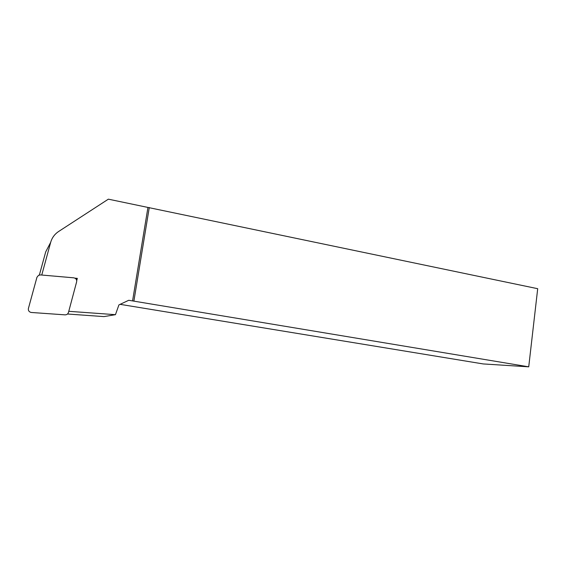 <?xml version="1.0" encoding="UTF-8"?>
<svg xmlns="http://www.w3.org/2000/svg" width="566" height="566" viewBox="0 0 566 566"><rect width="100%" height="100%" fill="white"/><g stroke="black" fill="none" stroke-linecap="round" stroke-linejoin="round"><path stroke-width="0.85" d="M68.769 311.307L115.443 314.682L103.925 316.606L67.503 314.01M120.105 304.338L483.173 363.931L528.729 366.832L132.571 300.921L147.945 207.439L108.361 199.168L58.687 231.452C54.661 234.133 51.994 237.762 50.678 242.34L41.757 275.041M39.379 275.005L45.697 251.891L50.678 242.34M74.945 278.161L77.323 278.366L76.728 280.595M132.571 300.921L128.737 300.284L118.924 304.897L115.443 314.682M147.945 207.439L537.7 288.702L528.729 366.832M133.894 301.07L149.275 207.51M77.323 278.366L76.162 279.18M31.434 312.482L65.012 314.852C66.753 314.852 67.906 314.059 68.458 312.474L76.651 281.776C76.926 279.611 75.957 278.295 73.736 277.821L40.476 274.927L38.538 275.317L36.946 277.269L28.406 308.477C28.095 310.458 28.937 311.774 30.946 312.411L31.434 312.482"/></g></svg>
